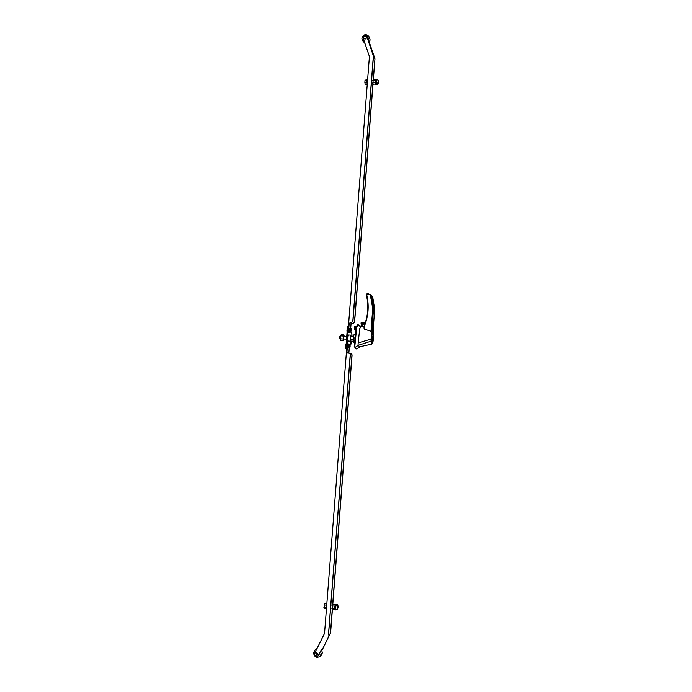 <?xml version="1.0" encoding="UTF-8"?>
<svg xmlns="http://www.w3.org/2000/svg" width="692" height="692" viewBox="0 0 692 692"><rect width="100%" height="100%" fill="white"/><g stroke="black" fill="none" stroke-linecap="round" stroke-linejoin="round"><path stroke-width="1.04" d="M321.105 655.393L322.429 652.72L321.322 649.468M320.491 651.137L321.175 653.853L320.007 656.397C316.469 658.222 314.324 657.019 313.562 652.816L314.799 650.203L316.633 649.312M317.066 648.456L314.955 650.073M318.822 655.445L319.643 652.841M319.479 653.179L318.216 655.722M316.287 655.929L315.751 655.601M316.322 652.902L317.905 653.862L317.386 654.675M314.722 653.179L315.526 651.561M315.664 653.871L315.967 653.222L317.576 654.13L317.273 654.77L315.664 653.871M348.292 347.721L348.422 345.593M317.931 656.059L316.789 656.224L314.877 655.082L314.462 653.689L324.539 633.379L347.099 343.388L348.941 344.132L349.417 345.196M347.099 343.388L347.557 344.279L349.391 345.023M347.557 344.279L346.952 352.055L347.548 353.015L349.668 353.223L350.264 354.183L328.44 634.945M349.235 348.24L348.846 353.136M351.415 353.872L352.081 354.849L332.765 604.747M332.445 608.951L330.594 632.817L321.962 650.402M346.952 352.055L347.618 353.032M328.544 634.564L350.377 354.226L349.711 353.249M321.918 650.324L330.465 632.929L332.333 608.726M332.61 605.145L351.96 354.806L351.372 353.846L350.29 353.742M348.742 353.128L348.673 352.686M364.373 41.736L362.193 40.024L361.873 38.268C363.594 34.228 365.93 33.623 368.871 36.451L369.165 38.155L368.187 40.43M368.923 42.567L370.116 40.058L369.753 38.224M362.262 40.162L364.987 43.518M367.625 38.778L367.487 36.823M363.62 39.513L363.032 37.792M348.586 331.053L347.99 331.883L349.823 332.731L350.411 331.909L348.586 331.053L349.183 323.311L352.782 321.59L373.36 55.879L366.526 35.699L367.435 36.711L367.495 38.406M363.335 39.159L363.689 39.729M363.594 37.567C364.494 39.565 365.549 39.548 366.76 37.515C365.86 35.517 364.805 35.534 363.594 37.567M349.633 330.551L349.754 328.423M347.99 331.883L369.416 56.502L362.868 37.307L363.447 36.122L365.411 35.309L366.526 35.699M369.268 42.177L374.943 58.967L373.325 79.874M373.031 83.706L354.572 322.515L351.008 324.228L350.714 327.999M350.472 331.07L350.411 331.909M351.008 324.228L351.017 322.507M369.243 42.203L374.9 58.621M350.887 324.167L352.003 323.328M372.927 83.498L354.46 322.455L353.456 323.354L351.891 323.268M374.943 58.967L373.196 79.978M366.639 35.915L373.464 56.078L352.903 321.65L349.183 323.311M351.363 333.942L350.861 331.053M348.396 326.659L347.496 326.598L348.396 326.65L346.692 348.63M349.97 345.472L350.36 344.322M350.169 344.875L350.654 345.066M346.666 348.95L345.81 348.621L346.683 348.673M347.496 326.598L345.81 348.621M351.7 341.381L350.671 345.074M326.088 608.432L324.332 608.216L324.09 604.843L324.738 603.164L326.71 603.407M324.09 604.843L326.287 605.119M326.062 607.593L323.891 607.317M367.167 79.762L365.021 80.186L364.848 82.443L365.186 84.381L367.175 84.372M366.985 82.434L364.848 82.443M365.021 80.186L367.097 80.177M350.178 328.267L350.143 329.28M350.126 329.504L350.23 330.767M348.846 345.438L348.811 346.476M348.794 346.709L348.889 347.946M351.242 330.534L350.61 331.036L351.199 329.773L350.844 328.008L351.389 328.657L351.242 330.534L351.389 328.657M348.699 335.04L348.638 335.023C347.652 336.822 347.522 338.82 348.232 341.026L348.344 341.035M349.901 346.502L349.512 345.187L349.789 346.528M349.858 346.995L349.278 348.223L349.953 345.792M349.789 346.458L349.806 347.669M349.97 347.003L350.005 346.545M364.589 324.712C363.508 323.026 362.504 323.095 361.57 324.92L362.989 326.546L361.198 326.875L361.466 323.346L365.013 323.536M364.52 324.903L363.819 323.752L361.7 324.937L362.418 326.278L364.148 325.967M360.618 326.979L357.998 324.557L356.7 327.316L354.823 346.294L356.319 348.863L357.608 348.534M357.487 324.557L356.095 327.281L354.217 346.26L355.723 348.829L356.631 348.941M362.608 326.365L362.028 325.11L363.949 323.839M372.616 336.736C373.17 338.717 373.049 340.516 372.253 342.116L372.209 342.108C371.647 340.135 371.768 338.336 372.564 336.727L372.616 336.736M339.815 336.303L339.668 338.743M339.573 336.52L339.417 338.5M360.567 327.022L359.745 328.665L358.145 342.921L371.033 339.106L372.901 324.756L370.998 331.312L364.269 329.098L364.182 325.768C367.954 316.114 368.775 306.305 366.656 296.349L366.665 296.366C368.784 306.314 367.962 316.123 364.191 325.776M364.113 326.347L362.989 326.546M371.033 339.106L371.552 339.192L372.858 328.043C374.19 320.811 373.49 335.559 373.239 339.971L372.867 342.445M358.145 342.921L358.049 345.377L371.059 341.173L371.05 339.097M357.998 324.557L357.366 324.522M355.169 347.6L358.049 345.377L359.71 346.77M363.629 326.434L364.13 326.105M374.666 309.307L372.728 308.468L370.229 294.455L367.106 293.719L366.518 295.519L367.011 296.185C369.147 306.236 368.317 316.14 364.511 325.889L364.269 329.098M373.49 325.067L374.683 309.281L372.711 297.058L374.666 309.263L373.472 325.041M371.552 339.192L371.5 341.035C371.734 344.036 372.201 344.452 372.901 342.289M359.667 346.778L371.846 344.114L371.059 341.173L371.5 341.035M371.405 295.285L372.711 297.058M366.526 295.553L367.089 293.728L368.473 293.789M361.466 323.346L361.025 326.901L361.285 323.354M361.285 323.363L365.056 323.423M365.142 323.173L360.99 323.199M360.99 322.948L361.951 322.29L365.367 322.481L361.951 322.29M372.002 329.02L373.55 308.546L371.63 296.479L370.229 294.455M370.22 294.472L367.149 294.325L366.656 296.349M353.923 335.179L351.155 335.023L350.706 336.373L353.629 336.537M353.413 339.599L350.472 339.426L350.706 336.373M350.472 339.426L350.688 341.07L353.491 341.234M353.5 341.485L350.688 341.07M372.201 341.701L372.547 337.108L371.976 341.684M372.538 337.142L371.985 341.718M372.625 337.151L372.279 341.736M356.345 326.209L355.403 327.982L355.61 330.127M356.311 326.339L355.913 328.311M355.636 326.633L354.745 326.581L354.442 327.956L355.403 328.008M354.442 327.956L354.52 329.522L355.437 329.574M354.52 329.522L355.472 329.738M343.647 338.985L343.786 336.528M344.097 339.011L343.362 340.68L343.111 336.035L343.82 334.824L344.287 336.563M343.82 334.824L341.398 334.686L341.044 335.291L340.689 335.897L343.111 336.035M342.886 338.968L340.464 338.829L340.689 335.897M343.362 340.68L340.94 340.533L340.464 338.829M355.057 334.141L354.166 334.089L353.327 337.912L353.534 342.203L354.347 342.549M354.659 337.99L353.327 337.912M353.534 342.203L354.365 342.255M347.246 327.299L346.934 331.183M345.905 344.486L345.697 348.396M326.399 609.505C325.845 607.836 326.018 605.638 326.909 602.931M367.227 84.623C366.812 81.621 366.968 79.623 367.694 78.629M335.3 608.77L335.014 609.548L332.584 609.245L332.35 605.872L332.973 604.177L335.412 604.479L335.75 605.223M335.014 609.548L334.79 606.175L335.412 604.479M332.35 605.872L334.79 606.175M334.599 608.657L332.151 608.346M375.99 83.81L373.135 84.338L372.815 82.417L373.498 79.736L375.851 79.727L375.964 80.428M375.488 84.329L375.341 80.142L375.851 79.727M372.988 80.151L375.341 80.142M375.168 82.4L372.815 82.417M337.065 609.583L337.843 606.443L337.289 604.955L337.999 606.33L337.134 609.522M378.1 80.315L378.195 82.997L377.46 84.277L378.213 81.033L377.668 79.753M350.55 344.296L350.792 341.191L350.567 344.305M346.597 347.635L345.663 347.574M348.163 327.506L347.228 327.454M350.524 328.138L350.368 330.914M350.567 331.061L350.74 328.017M350.619 331.079L350.801 327.999L350.135 329.375L350.619 331.079M351.138 330.482L351.285 328.613M349.2 345.317L349.027 348.093M348.924 346.58L349.365 345.17L348.803 346.58L349.175 348.258L348.924 346.58M349.175 348.258L349.555 345.187M350.057 345.836L349.91 347.713M370.998 331.312L372.728 308.468M354.901 347.021L354.295 346.977M354.823 346.294L354.217 346.26M356.7 327.316L356.095 327.281M372.763 297.266L371.63 296.479M361.328 322.463L365.307 322.68M340.698 340.127L340.602 340.118C339.971 338.25 340.092 336.563 340.948 335.04L341 335.058M340.68 335.265C339.962 336.883 339.867 338.414 340.395 339.876M335.802 609.851L335.404 607.602L336.459 604.401M336.174 604.471L335.326 607.567L335.542 609.721M335.888 609.894L335.585 607.628L336.373 604.358L335.326 607.576L335.707 609.877L337.004 609.643M337.999 606.33L337.852 608.233M337.696 608.354L337.843 606.443M376.543 84.632L375.964 81.094L376.552 79.407M376.301 79.502L376.301 84.545M376.63 79.372L375.886 81.12L376.457 84.666L376.137 81.094L376.638 79.372L377.858 79.926M378.334 81.249L378.195 82.997M378.083 82.772L378.213 81.033M321.261 655.255L320.007 656.397M316.01 653.187L316.46 652.781M317.273 654.77L317.732 654.364M368.871 36.451L369.822 38.363M351.294 328.285L351.493 329.686L350.801 331.07M348.638 335.023L351.078 335.162M348.292 341.044L351 341.199M349.944 345.438L350.169 346.848L349.512 348.232M343.535 336.52L346.51 336.693M360.463 327.005L361.458 326.823M371.846 344.114L372.901 342.367L373.248 339.971L373.602 325.37L372.901 324.756M363.975 328.138L364.148 325.906M359.918 346.718L357.453 348.656M370.159 294.403L371.569 295.397M367.106 293.719L366.622 294.152M343.388 338.968L346.32 339.141M340.836 340.144L340.533 340.101C339.72 337.964 339.858 336.277 340.948 335.04L341.182 335.058M330.733 608L332.169 608.182M334.608 608.484L335.291 608.571M336.546 604.384C337.584 604.401 338.111 605.301 338.128 607.092L337.575 609.072M330.966 604.938L332.618 605.145M335.058 605.448L335.663 605.526M371.344 83.507L372.997 83.498M375.349 83.49L375.938 83.481M376.63 84.666C377.754 84.571 378.351 83.836 378.42 82.478L378.273 80.687M371.569 80.583L372.953 80.575M375.315 80.566L375.938 80.557"/></g></svg>
